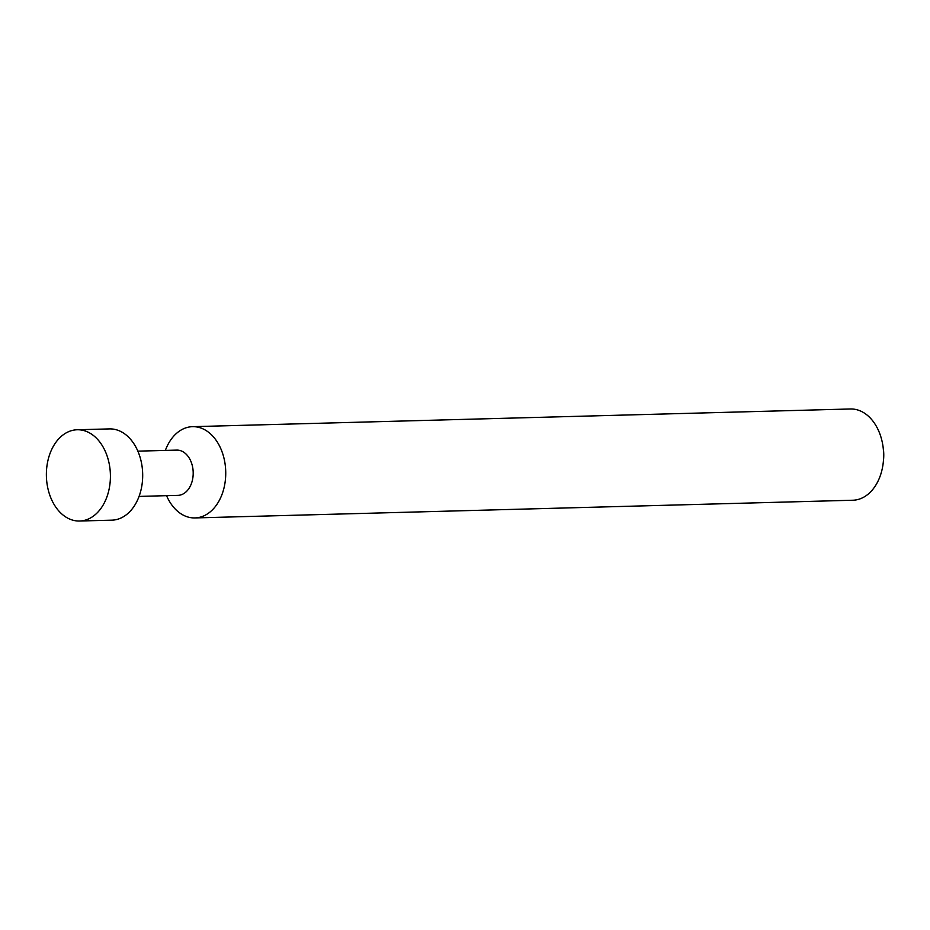 <?xml version="1.0" encoding="UTF-8"?>
<svg xmlns="http://www.w3.org/2000/svg" width="930" height="930" viewBox="0 0 930 930"><rect width="100%" height="100%" fill="white"/><g stroke="black" fill="none" stroke-linecap="round" stroke-linejoin="round"><path stroke-width="1.4" d="M79.62 521.021L111.902 520.161A45.64 31.992 -91.5 0 0 139.826 494.19A45.64 31.992 -91.5 0 0 109.449 428.904L77.167 429.765A45.64 31.992 88.5 0 1 107.543 495.062A45.64 31.992 88.5 0 1 79.62 521.021A45.64 31.992 88.5 0 1 49.244 455.735A45.64 31.992 88.5 0 1 77.167 429.765M139.058 496.411L177.932 495.365A22.634 15.868 -91.5 0 0 191.778 482.484A22.634 15.868 -91.5 0 0 176.723 450.108L137.838 451.155M166.563 495.678A45.64 31.992 -91.5 0 0 194.951 517.929A45.64 31.992 -91.5 0 0 222.875 491.958A45.64 31.992 -91.5 0 0 192.498 426.672A45.64 31.992 -91.5 0 0 165.354 450.411M882.837 445.307L883.151 447.33A34.689 24.32 88.5 0 1 883.5 460.176L883.291 462.21A45.64 31.992 -91.5 0 0 882.837 445.307A45.64 31.992 -91.5 0 0 850.404 408.979L192.498 426.672M194.951 517.929L852.857 500.235A45.64 31.992 -91.5 0 0 880.78 474.265A45.64 31.992 -91.5 0 0 883.291 462.21"/></g></svg>
